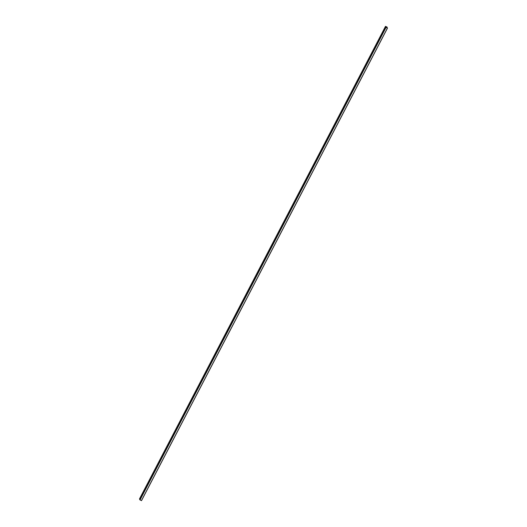 <?xml version="1.0" encoding="UTF-8"?>
<svg xmlns="http://www.w3.org/2000/svg" width="527" height="527" viewBox="0 0 527 527"><rect width="100%" height="100%" fill="white"/><g stroke="black" fill="none" stroke-linecap="round" stroke-linejoin="round"><path stroke-width="0.79" d="M382.892 32.285L383.037 31.804L382.892 32.285M377.299 43.023L377.444 42.542L377.299 43.023M371.706 53.767L371.858 53.28L371.706 53.767M366.12 64.505L366.265 64.024L366.12 64.505M360.527 75.242L360.672 74.762L360.527 75.242M354.934 85.98L355.086 85.499L354.934 85.98M349.348 96.724L349.493 96.243L349.348 96.724M343.756 107.462L343.9 106.981L343.756 107.462M338.163 118.2L338.314 117.719L338.163 118.2M332.577 128.944L332.721 128.456L332.577 128.944M326.984 139.681L327.129 139.2L326.984 139.681M321.391 150.419L321.542 149.938L321.391 150.419M315.805 161.157L315.95 160.676L315.805 161.157M310.212 171.901L310.357 171.42L310.212 171.901M304.619 182.638L304.771 182.158L304.619 182.638M299.033 193.376L299.178 192.895L299.033 193.376M293.44 204.12L293.585 203.633L293.44 204.12M287.847 214.858L287.999 214.377L287.847 214.858M282.261 225.596L282.406 225.115L282.261 225.596M276.668 236.333L276.813 235.852L276.668 236.333M271.076 247.077L271.227 246.596L271.076 247.077M265.489 257.815L265.634 257.334L265.489 257.815M259.897 268.553L260.042 268.072L259.897 268.553M254.304 279.297L254.455 278.809L254.304 279.297M248.718 290.034L248.863 289.554L248.718 290.034M243.125 300.772L243.27 300.291L243.125 300.772M237.532 311.51L237.684 311.029L237.532 311.51M231.946 322.254L232.091 321.773L231.946 322.254M226.353 332.992L226.498 332.511L226.353 332.992M220.76 343.729L220.912 343.248L220.76 343.729M215.174 354.473L215.319 353.986L215.174 354.473M209.581 365.211L209.726 364.73L209.581 365.211M203.989 375.949L204.14 375.468L203.989 375.949M198.402 386.686L198.547 386.205L198.402 386.686M192.81 397.43L192.954 396.95L192.81 397.43M187.217 408.168L187.368 407.687L187.217 408.168M181.631 418.906L181.775 418.425L181.631 418.906M176.038 429.65L176.183 429.162L176.038 429.65M170.445 440.388L170.596 439.907L170.445 440.388M164.852 451.125L165.004 450.644L164.852 451.125M159.266 461.863L159.411 461.382L159.266 461.863M153.673 472.607L153.825 472.126L153.673 472.607M148.08 483.345L148.232 482.864L148.08 483.345M142.494 494.082L142.639 493.601L142.494 494.082M386.278 27.318L387.497 28.115L385.81 27.272L385.487 26.35L387.062 27.068L386.06 26.699L386.271 27.332M139.51 498.885L139.826 499.807L141.513 500.65L387.497 28.115L141.513 500.65M387.101 27.167L386.811 27.714M387.167 27.187L386.877 27.747L387.174 27.187M139.503 498.885L385.487 26.35L139.503 498.898M385.81 27.272L139.826 499.807M386.034 27.424L140.05 499.965M387.424 28.089L141.44 500.63"/></g></svg>
